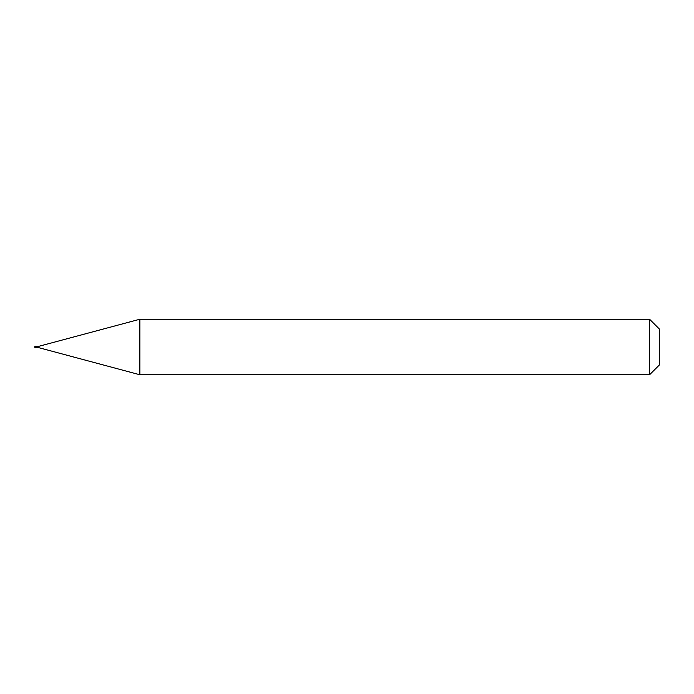 <?xml version="1.0" encoding="UTF-8"?>
<svg xmlns="http://www.w3.org/2000/svg" width="694" height="694" viewBox="0 0 694 694"><rect width="100%" height="100%" fill="white"/><g stroke="black" fill="none" stroke-linecap="round" stroke-linejoin="round"><path stroke-width="0.52" stroke-dasharray="3.47 2.6" d="M35.81 347.694L35.81 346.306M659.3 365.044L659.3 328.956L659.3 365.044M38.586 346.375L38.586 347.625M139.858 319.24L139.858 374.76M649.584 319.24L649.584 374.76M34.7 347L35.394 346.306L35.394 347.694L34.7 347.017"/><path stroke-width="1.04" d="M35.81 347.694L35.394 346.306A0.694 0.694 0 0 0 34.7 347A0.694 0.694 0 0 0 35.394 347.694L35.81 346.306M35.81 347.625L38.586 347.625L139.858 374.76L649.584 374.76L659.3 365.044L659.3 328.956L649.584 319.24L649.584 374.76M35.81 346.375L38.586 346.375L38.586 347.625M38.586 346.375L139.858 319.24L139.858 374.76M139.858 319.24L649.584 319.24"/></g></svg>
